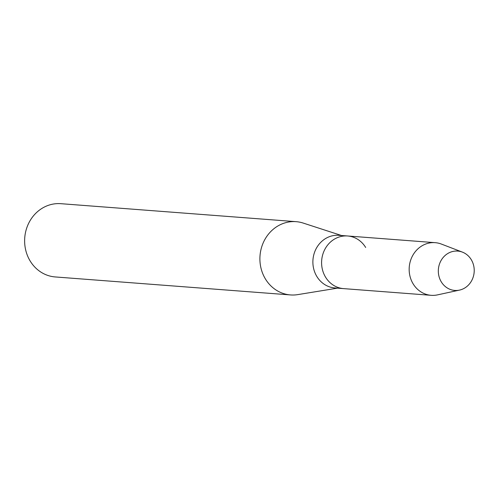 <?xml version="1.0" encoding="UTF-8"?>
<svg xmlns="http://www.w3.org/2000/svg" width="499" height="499" viewBox="0 0 499 499"><rect width="100%" height="100%" fill="white"/><g stroke="black" fill="none" stroke-linecap="round" stroke-linejoin="round"><path stroke-width="0.75" d="M438.49 273.783A19.735 17.945 94.4 0 0 458.768 290.25A19.735 17.945 94.4 0 0 474.05 267.732A19.735 17.945 94.4 0 0 453.772 251.265A19.735 17.945 94.4 0 0 438.49 273.783A19.735 17.945 94.4 0 0 459.498 290.106A19.735 17.945 94.4 0 0 474.05 267.732A19.735 17.945 94.4 0 0 462.405 252.126A19.735 17.945 94.4 0 0 438.49 273.783M365.667 247.473A26.397 24.002 94.4 0 0 347.616 235.977L338.902 235.31A26.397 24.002 94.4 0 0 313.11 265.68A26.397 24.002 94.4 0 0 334.879 287.954L343.593 288.622A26.397 24.002 94.4 0 1 321.824 266.347A26.397 24.002 94.4 0 0 343.593 288.622L431.167 295.314A26.397 24.002 94.4 0 0 437.498 294.878L459.498 290.106M341.509 235.509L303.224 223.078A36.739 33.402 94.4 0 0 296.125 221.668A36.739 33.402 94.4 0 0 260.222 263.934A36.739 33.402 94.4 0 0 290.524 294.934A36.739 33.402 94.4 0 0 297.753 294.622L337.486 288.154M296.125 221.668L60.853 203.686A36.739 33.402 94.4 0 0 24.95 245.951A36.739 33.402 94.4 0 0 55.252 276.945L290.524 294.934M347.616 235.977A26.397 24.002 94.4 0 0 321.824 266.347A26.397 24.002 94.4 0 1 347.616 235.977L435.19 242.67A26.397 24.002 94.4 0 0 409.392 273.04A26.397 24.002 94.4 0 0 431.167 295.314M462.405 252.126L441.384 244.067A26.397 24.002 94.4 0 0 435.19 242.67"/></g></svg>
